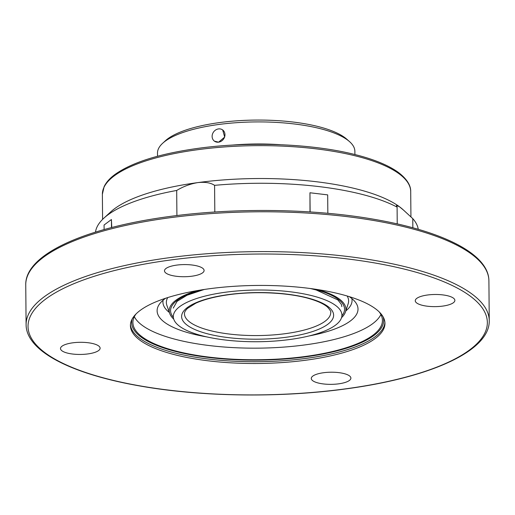 <?xml version="1.0" encoding="UTF-8"?>
<svg xmlns="http://www.w3.org/2000/svg" width="515" height="515" viewBox="0 0 515 515"><rect width="100%" height="100%" fill="white"/><g stroke="black" fill="none" stroke-linecap="round" stroke-linejoin="round"><path stroke-width="0.77" d="M397.232 223.89L397.091 207.107L396.441 205.556L399.28 206.612A154.172 47.277 -0.5 0 1 402.646 209.309L412.766 218.605L412.85 227.772M140.093 340.318A127.269 39.024 -0.5 0 1 130.424 325.577A127.269 39.024 -0.5 0 1 232.716 286.398A127.269 39.024 -0.5 0 1 375.287 308.614A127.269 39.024 -0.5 0 1 384.956 323.356A127.269 39.024 -0.5 0 1 282.664 362.534A127.269 39.024 -0.5 0 1 140.093 340.318M379.252 311.955A124.765 38.258 -0.5 0 1 382.426 320.401A124.765 38.258 -0.5 0 1 282.143 358.813A124.765 38.258 -0.5 0 1 142.385 337.029A124.765 38.258 -0.5 0 1 132.902 322.577A124.765 38.258 -0.5 0 1 135.921 314.079M87.885 353.927A19.808 6.071 -0.5 0 1 60.506 348.552A19.808 6.071 -0.5 0 1 72.737 342.823A19.808 6.071 -0.5 0 1 100.116 348.204A19.808 6.071 -0.5 0 1 87.885 353.927M442.643 306.11A19.808 6.071 -0.5 0 1 415.264 300.728A19.808 6.071 -0.5 0 1 427.495 295.005A19.808 6.071 -0.5 0 1 454.874 300.387A19.808 6.071 -0.5 0 1 442.643 306.11M191.863 276.207A19.808 6.071 -0.5 0 1 164.485 270.826A19.808 6.071 -0.5 0 1 176.722 265.103A19.808 6.071 -0.5 0 1 204.101 270.478A19.808 6.071 -0.5 0 1 191.863 276.207M176.909 215.547L176.69 190.453C183.456 186.411 190.524 183.791 197.882 182.593C205.099 181.827 210.667 182.741 214.581 185.342L214.813 212.019M338.658 383.836A19.808 6.071 -0.5 0 1 311.279 378.454A19.808 6.071 -0.5 0 1 323.517 372.731A19.808 6.071 -0.5 0 1 350.895 378.107A19.808 6.071 -0.5 0 1 338.658 383.836M111.498 227.578L111.427 219.525L104.075 225.016L104.114 229.568M111.427 219.525L111.761 227.508M327.843 213.307L327.682 194.876L309.953 192.764L310.011 211.923M309.953 192.764L310.12 211.929M95.5 232.111A161.523 49.53 -0.5 0 1 103.843 218.186L110.751 211.858A154.172 47.277 -0.5 0 1 197.882 182.593A154.172 47.277 -0.5 0 1 399.28 206.612L404.108 210.603M412.766 218.605A161.523 49.53 -0.5 0 1 418.244 229.291M214.581 185.342A161.523 49.53 -0.5 0 1 397.091 207.107M103.843 218.186A161.523 49.53 -0.5 0 1 176.69 190.453M335.51 305.382A84.306 25.853 -0.5 0 1 341.915 315.148A84.306 25.853 -0.5 0 1 274.154 341.097A84.306 25.853 -0.5 0 1 179.722 326.381A84.306 25.853 -0.5 0 1 173.317 316.616A84.306 25.853 -0.5 0 1 241.072 290.66A84.306 25.853 -0.5 0 1 335.51 305.382M157.526 156.257L157.493 153.045A98.693 30.263 -0.5 0 1 162.676 143.254A98.693 30.263 -0.5 0 1 252.878 121.965A98.693 30.263 -0.5 0 1 347.38 139.893A98.693 30.263 -0.5 0 1 349.531 141.619A98.693 30.263 -0.5 0 1 354.874 151.326L354.906 154.532M162.676 143.254L165.373 140.775A95.816 29.381 -0.5 0 1 252.955 120.104A95.816 29.381 -0.5 0 1 344.696 137.511A95.816 29.381 -0.5 0 1 346.782 139.192L349.531 141.619M218.482 128.924A6.953 6.122 -53.8 0 0 212.489 134.08A6.953 6.122 -53.8 0 0 214.427 141.155A6.953 6.122 -53.8 0 0 218.598 142.166A6.953 6.122 -53.8 0 0 224.592 137.009A6.953 6.122 -53.8 0 0 222.654 129.935A6.953 6.122 -53.8 0 0 218.482 128.924M222.686 129.96L224.688 137.067L218.605 142.172L214.427 141.155M231.756 145.133A98.693 30.263 -0.5 0 1 280.488 144.709M380.894 314.536A124.669 38.226 -0.5 0 1 272.841 347.747A124.669 38.226 -0.5 0 1 142.372 325.454A124.669 38.226 -0.5 0 1 134.331 316.686M206.727 336.894A100.451 30.803 -0.5 0 1 164.749 322.435A100.451 30.803 -0.5 0 1 159.251 304.378A100.451 30.803 -0.5 0 1 165.611 298.256M349.299 296.653A100.451 30.803 -0.5 0 1 350.38 297.413A100.451 30.803 -0.5 0 1 355.762 302.666A100.451 30.803 -0.5 0 1 308.858 335.999M317.459 289.539A88.342 27.089 -0.5 0 1 339.185 298.919A88.342 27.089 -0.5 0 1 345.449 311.974A88.342 27.089 -0.5 0 1 341.535 317.671M173.735 319.133A88.342 27.089 -0.5 0 1 169.731 313.506A88.342 27.089 -0.5 0 1 197.322 290.589M410.706 191.58C410.854 187.415 409.007 180.411 398.076 172.21C388.007 165.025 373.259 159.045 353.824 154.268C311.324 143.653 249.073 141.29 198.075 148.346C159.534 153.708 131.763 162.457 114.774 174.604C109.714 178.364 106.174 182.355 104.139 186.591L102.376 194.271A154.172 47.277 -0.5 0 1 197.599 149.711A154.172 47.277 -0.5 0 1 398.996 173.722A154.172 47.277 -0.5 0 1 410.706 191.58L410.931 216.873M488.902 280.791C488.844 254.198 443.46 231.235 374.218 219.319C313.081 208.601 234.872 207.539 169.261 216.532C84.37 227.862 25.003 254.539 25.75 284.834A231.583 71.012 -0.5 0 1 168.785 217.897A231.583 71.012 -0.5 0 1 471.309 253.966A231.583 71.012 -0.5 0 1 488.902 280.791L489.25 320.62A231.583 71.012 -0.5 0 0 471.656 293.795A231.583 71.012 -0.5 0 0 169.132 257.719A231.583 71.012 -0.5 0 0 26.098 324.662C26.149 351.378 71.971 374.424 141.722 386.295C202.717 396.872 280.469 397.87 345.739 388.922C430.63 377.592 489.997 350.915 489.25 320.62M169.879 260.088A229.664 70.426 -0.5 0 1 469.899 295.861A229.664 70.426 -0.5 0 1 345.501 388.851A229.664 70.426 -0.5 0 1 45.481 353.071A229.664 70.426 -0.5 0 1 169.879 260.088M384.911 322.461A127.269 39.024 -0.5 0 1 306.335 358.356A127.269 39.024 -0.5 0 1 140.08 338.529A127.269 39.024 -0.5 0 1 130.45 324.682M383.121 316.88A126.02 38.644 -0.5 0 1 305.846 356.818A126.02 38.644 -0.5 0 1 132.143 319.068M330.72 312.502A73.13 22.422 -0.5 0 1 285.555 333.643A73.13 22.422 -0.5 0 1 190.016 322.248A73.13 22.422 -0.5 0 1 184.46 313.777C184.319 312.296 185.349 310.487 187.557 308.343L195.739 303.238C203.998 299.447 215.051 296.601 228.911 294.683C255.71 290.943 289.037 292.636 309.579 298.719C318.07 301.224 324.064 304.037 327.559 307.146C330.231 310.133 331.287 311.916 330.72 312.502M327.849 306.412A76.014 23.31 -0.5 0 1 286.675 337.19A76.014 23.31 -0.5 0 1 187.383 325.345A76.014 23.31 -0.5 0 1 228.551 294.574A76.014 23.31 -0.5 0 1 327.849 306.412M169.371 312.476A94.573 29.001 -0.5 0 1 163.101 300.2M169.731 313.506L166.879 305.376A91.136 27.945 -0.5 0 1 167.723 297.573M347.168 296.009A91.136 27.945 -0.5 0 1 348.153 303.799L345.449 311.974M312.553 288.818A86.996 26.677 -0.5 0 1 337.943 299.086A86.996 26.677 -0.5 0 1 341.896 315.804M173.349 317.279A86.996 26.677 -0.5 0 1 202.208 289.784M351.842 298.552A94.573 29.001 -0.5 0 1 345.79 310.938M25.75 284.834L26.098 324.662M102.376 194.271L102.594 219.384M310.494 288.542L316.242 290.003L337.885 299.936L341.413 304.494L341.838 306.625M204.268 289.469L187.1 295.211L177.115 301.307L173.24 308.099"/></g></svg>
